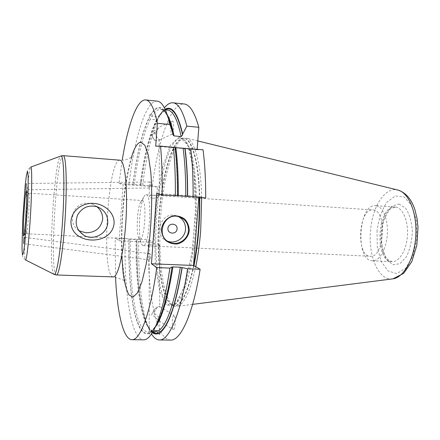 <?xml version="1.0" encoding="UTF-8"?>
<svg xmlns="http://www.w3.org/2000/svg" width="440" height="440" viewBox="0 0 440 440"><rect width="100%" height="100%" fill="white"/><g stroke="black" fill="none" stroke-linecap="round" stroke-linejoin="round"><path stroke-width="0.33" stroke-dasharray="2.2 1.65" d="M149.688 257.548L149.243 259.853C150.266 260.112 152.037 253.814 149.562 253.704L149.237 254.414L149.688 257.548M149.705 185.845L149.259 187.963C150.002 188.062 152.174 181.836 149.633 181.968C149.204 182.331 149.226 183.623 149.705 185.845M96.817 206.641L92.329 204.028C83.996 201.735 77.853 204.27 73.887 211.646C70.956 220.083 72.644 226.463 78.953 230.791M142.417 200.574C147.103 200.981 144.623 240.785 140.008 239.365L138.452 237.276C136.065 230.775 137.329 208.621 140.442 202.433L142.417 200.574M146.311 194.739C152.636 194.964 149.397 247.539 143.187 245.603C142.384 245.542 141.68 244.602 141.075 242.781C137.907 234.141 139.541 205.486 143.671 197.263C144.48 195.52 145.288 194.667 146.091 194.695L146.311 194.739M155.029 140.69L151.437 134.437C154.215 133.909 156.404 132.072 158.01 128.92L159.137 127.166C158.857 128.348 156.948 129.668 153.406 131.126L157.036 137.451L159.17 139.464L158.67 140.388L158.043 140.597L155.029 140.69C153.466 139.205 152.268 137.121 151.437 134.437M153.219 198.325L158.202 197.45L159.352 196.361C159.203 195.344 148.599 194.662 149.259 196.521C149.562 197.439 150.882 198.038 153.219 198.325M170.594 340.065C155.732 339.68 147.257 291.22 148.396 239.58L153.318 242.407L157.405 186.951L152.328 185.796L118.998 183.431L122.205 160.232M118.998 183.431L123.085 184.531L119.136 240.752L115.192 237.941L125.208 238.436C123.8 290.527 130.741 339.427 143.638 339.812M115.533 277.129L115.192 237.941M172.232 133.92C173.85 131.824 174.026 119.763 172.425 121.088L171.617 122.689C170.396 126.594 170.649 135.284 171.963 134.211L172.232 133.92M157.036 137.451C156.2 134.722 154.99 132.611 153.406 131.126M159.363 245.003L159.506 245.273C159.17 246.114 157.091 246.378 153.269 246.059C150.893 246.01 149.551 245.806 149.243 245.46C148.583 244.162 158.202 242.743 159.363 245.003M155.315 308.198C158.125 307.549 159.588 307.021 159.698 306.609L157.448 306.73L153.615 313.418C156.965 314.584 158.961 316.74 159.599 319.891L159.748 320.551L159.016 320.903L155.331 317.125L151.514 314.809L155.315 308.198L151.514 314.809M152.9 331.755L149.958 331.639L149.21 333.867C149.193 334.274 149.584 333.905 150.381 332.756L151.245 330.88L153.599 330.512M173.663 315.32C172.298 317.686 171.941 321.772 172.596 327.575L173.388 329.604C175.241 331.392 175.962 316.404 174.075 315.354L173.663 315.32M157.448 306.73L153.615 313.418M155.023 327.673L150.381 332.756M125.208 238.436L130.334 239.41L136.125 239.69L138.77 239.107L148.396 239.58M149.375 333.327C135.729 339.488 127.705 291.5 128.992 239.168M197.131 149.276L197.093 149.765L203.044 149.787M197.093 149.765L155.7 146.168M150.376 115.192C149.397 114.576 149.083 115.137 149.435 116.875L150.26 119.213L156.519 119.823L157.729 118.949L158.961 116.039L158.835 117.051L151.844 116.397L150.376 115.726L150.376 115.192C156.211 105.094 161.816 104.868 167.184 114.505M132.875 184.586C136.664 154.291 142.18 131.725 149.435 116.875M157.251 101.151C145.756 100.111 134.371 138.727 129.052 184.146M140.784 185.147C144.413 156.926 149.71 135.278 156.679 120.208L157.982 117.717M152.328 185.796C155.986 157.779 161.441 135.641 168.696 119.389M168.735 119.317C173.607 108.878 178.717 103.763 184.063 103.967M142.665 185.114C146.465 155.029 152.13 131.857 159.66 115.599L164.401 107.833M158.961 116.039C160.974 112.755 163.026 110.495 165.11 109.263M205.706 197.951L198.891 196.399L156.624 193.529M198.891 196.399L198.809 197.483M167.629 241.175L167.31 241.043C152.317 235.681 161.255 210.639 176.319 215.782L178.437 216.612M151.503 333.988L147.675 325.732C141.07 307.28 138.039 274.021 138.77 239.107M152.367 332.645C149.683 330.583 147.306 326.634 145.233 320.815C139.079 301.625 136.296 274.538 136.868 239.558M157.405 186.951L123.085 184.531M119.136 240.752L153.318 242.407M373.406 210.001C387.376 210.777 384.131 258.368 370.277 256.256C355.745 256.372 358.495 208.175 372.917 209.941L373.406 210.001M376.112 205.75C382.971 206.586 388.333 219.819 387.31 234.531C386.37 249.255 379.335 261.261 372.466 260.783C355.053 260.876 358.32 203.621 375.611 205.695L376.112 205.75M195.751 266.745C190.251 291.665 184.03 304.87 177.089 306.35L174.455 306.086C163.004 301.911 157.421 257.499 160.765 215.149C163.471 176.721 173.344 140.739 184.03 138.166L186.681 138.199C194.409 139.849 201.053 163.411 201.669 197.681M25.388 259.881C23.402 258.197 22.413 256.564 22.424 254.991L22.017 248.738L22.077 237.529L22.809 218.444L25.548 182.001L27.154 171.738C27.033 170.605 28.21 169.065 30.679 167.118C27.616 168.696 22.523 257.961 25.388 259.881L25.52 259.952M54.208 274.417L53.928 274.269C47.773 270.221 54.093 159.39 60.671 156.068L60.962 155.953M63.245 155.656C56.215 154.336 49.302 275.484 56.441 274.973M119.9 160.193C107.635 158.433 100.854 277.261 113.24 276.903C121.154 278.889 125.076 280.489 125.015 281.716L122.518 262.796C121.732 249.926 121.649 235.791 122.265 220.391C123.118 207.119 124.421 194.596 126.165 182.804C127.776 173.805 129.272 166.892 130.653 162.08L132.143 156.756C131.643 156.558 128.508 160.507 119.9 160.193M28.848 193.215C30.146 193.402 27.709 235.081 26.483 233.767C25.097 234.443 27.495 192.357 28.798 193.182L28.848 193.215M131.483 157.091C124.35 179.751 120.214 223.553 121.781 256.328M171.908 267.096C168.284 290.73 163.878 308.396 158.686 320.1M156.134 325.193C154.187 328.57 152.273 330.88 150.381 332.129M155.215 327.261L151.971 330.638M132.974 184.608C136.746 154.534 142.23 132.132 149.435 117.414M134.233 184.734C137.918 155.606 143.264 133.766 150.26 119.213M140.047 185.147C143.803 156.09 149.298 134.316 156.519 119.823M140.888 185.169C144.76 155.194 150.458 132.891 157.982 118.25M158.961 116.578C161.046 113.184 163.163 110.902 165.325 109.72M158.158 117.018C161.227 112.167 164.34 109.852 167.481 110.066C166.056 108.906 163.174 111.238 158.835 117.051M151.844 116.397C154.82 111.524 157.823 109.186 160.853 109.389C163.114 109.604 165.275 111.452 167.327 114.939M150.376 115.726C156.574 105.039 162.454 105.496 168.009 117.095M169.966 122.447L172.821 134.008M174.928 147.543C176.616 161.436 177.413 177.485 177.304 195.707M149.375 332.706C135.817 338.877 127.82 291.264 129.085 239.228M150.266 331.617L148.154 332.035C136.065 331.738 129.261 287.524 130.334 239.41M179.333 136.785L187.836 145.085L193.847 170.764L195.58 209.215L192.34 251.009L185.026 285.274L175.698 304.216L166.623 305.349L159.522 290.664L155.386 264.517L154.583 231.924C155.694 208.588 158.356 187.083 162.569 167.404L170.357 145.426L179.333 136.785M136.989 239.646C136.285 277.992 140.569 313.693 148.566 327.107C152.482 331.611 154.561 333.284 154.814 332.123C142.28 331.82 135.119 287.705 136.125 239.69M152.631 332.216C141.834 324.682 136.087 283.701 136.972 239.619M395.703 207.103C402.848 207.955 408.463 221.095 407.44 235.675C406.511 250.267 399.223 262.152 392.062 261.663C373.923 261.718 377.163 204.93 395.181 207.048L395.703 207.103M398.932 204.034L405.537 208.043C409.305 213.714 411.576 221.293 412.357 230.78C412 240.554 410.058 249.161 406.533 256.597L400.081 263.67L393.014 264.764L386.749 259.936C383.372 254.084 381.381 246.752 380.771 237.924C381.101 228.916 382.833 220.803 385.968 213.587L391.958 206.107L398.932 204.034M377.047 230.5L377.295 247.011L381.128 261.371L387.976 270.925L396.693 273.603L405.642 268.428L412.918 256.041L416.829 238.893L416.422 220.764L411.829 205.744L404.195 196.972L395.247 195.932L386.804 202.367C381.953 209.93 378.697 219.307 377.047 230.5M180.411 138.105L181.11 138.116C183.871 138.903 186.461 141.68 188.887 146.438L192.066 156.261C195.806 172.244 197.346 196.999 195.998 223.08C194.656 243.023 192.137 260.706 188.436 276.128C185.873 285.379 183.134 292.809 180.213 298.414C177.271 302.868 174.378 305.333 171.545 305.8C160.182 305.019 153.934 264.291 156.266 222.134C158.433 179.971 168.999 139.26 180.411 138.105M193.617 265.518C187.841 292.132 181.34 305.58 174.114 305.861C162.613 305.08 156.25 264.385 158.582 222.266C160.743 180.142 171.413 139.475 182.969 138.336L183.673 138.347C191.637 138.441 198.682 162.063 199.304 197.522M193.99 265.733C187.6 294.558 180.543 307.846 172.827 305.591C162.14 301.114 156.607 261.415 158.972 220.968C161.222 180.516 171.232 141.702 182.364 138.468L183.332 138.32C191.593 137.165 199.078 160.947 199.722 197.549M392.486 278.905C378.29 280.836 367.829 255.173 370.607 229.74C372.537 206.553 384.978 186.824 397.557 189.965M149.562 253.704L23.986 237.287M149.243 259.853L23.628 243.716M149.633 181.968L26.34 183.497M149.259 187.963L25.977 189.811M92.329 204.028L97.763 206.965M140.008 239.365L26.483 233.767L24.343 234.548L24.569 232.304C25.102 228.256 25.993 217.393 26.466 206.498L26.758 192.17L28.798 193.182L142.219 200.536M138.452 237.276L141.075 242.781M140.442 202.433L143.671 197.263M149.264 187.919L149.259 196.521M159.17 139.464L159.352 196.361M172.425 121.088L159.137 127.166M171.963 134.211L158.67 140.388M149.243 245.46L149.237 254.414M149.237 259.771L149.21 333.867M159.506 245.273L159.704 306.609L174.075 315.354M159.748 320.551L159.786 333.603M159.016 320.903L173.388 329.604M171.87 267.058C167.97 292.254 163.273 310.481 157.79 321.723M156.706 323.829C154.776 327.305 152.955 329.654 151.245 330.88M140.91 185.18C144.777 155.424 150.381 133.347 157.729 118.949M156.679 120.208L159.66 115.599M168.416 118.52L165.578 113.014L163.823 110.919L160.853 109.389L165.38 109.852M169.252 120.731C170.572 124.443 171.765 129.03 172.832 134.497M177.265 195.685C177.37 177.436 176.566 161.392 174.867 147.554M179.135 216.799L176.319 215.782M167.921 241.362L167.31 241.043M152.702 332.096L148.154 332.035L149.958 331.639M145.233 320.815L147.675 325.732M143.187 245.603L370.277 256.256M146.091 194.695L372.917 209.941M372.466 260.783L392.062 261.663L387.838 259.468C385.721 256.834 384.428 255.574 382.272 247.533C380.936 236.957 381.634 227.293 384.362 218.543L389.021 210.403L390.676 208.791L395.181 207.048L375.611 205.695M184.03 138.166L182.364 138.468L183.673 138.347L181.11 138.116C187.517 139.865 192.005 153.252 194.579 178.282L195.288 189.112L195.404 214.209L192.044 252.736L185.251 284.273L177.007 302.247L174.119 304.992L171.545 305.8L174.114 305.861L172.827 305.591L174.455 306.086M197.774 140.927L186.681 138.199M192.627 304.37L177.089 306.35"/><path stroke-width="0.66" d="M23.667 243.634L23.986 237.287L23.667 243.634M26.29 183.645L25.977 189.811L26.29 183.645M71 220.963C71.907 210.051 82.995 202.593 93.627 203.379C104.264 203.946 114.648 212.619 114.103 223.339C111.743 246.851 69.724 245.047 71 220.963M107.762 222.525C107.855 215.182 104.522 209.996 97.763 206.965C89.188 204.562 82.522 207.141 77.754 214.715C74.476 223.02 76.412 229.796 83.562 235.048C93.165 241.313 107.415 233.844 107.762 222.525M83.562 235.048L78.953 230.791L85.8 232.76C95.205 232.711 100.832 228.239 102.68 219.34C102.729 214.093 100.776 209.858 96.817 206.641M151.454 263.791L193.523 265.463L200.118 269.247L187.589 268.769L180.351 267.223L172.931 266.937L171.875 267.031L169.884 268.087L156.772 267.586L151.454 263.791L156.624 193.529L162.151 195.008L177.474 195.745C177.59 177.54 176.809 161.475 175.131 147.543L160.54 146.086L155.7 146.168L157.371 123.31L169.906 124.514L172.887 133.133L172.893 134.794L173.993 135.911L181.159 136.565L182.589 134.91L182.655 134.041L186.84 126.143L198.825 127.297L197.131 149.276M122.205 160.232C127.826 125.428 136.857 99.083 145.646 99.935C150.232 100.331 154.143 108.125 157.371 123.31M156.772 267.586C150.541 313.478 140.079 340.516 131.967 339.702C123.139 339.548 117.167 312.345 115.533 277.129M160.54 146.086C161.865 160.468 162.399 176.776 162.151 195.008M153.599 330.512L158.769 330.726L159.638 332.244L159.786 333.603C159.803 334.406 159.401 334.351 158.582 333.438L158.582 332.816L156.998 331.7L152.9 331.755M172.068 267.207C168.74 289.097 164.698 305.976 159.94 317.845L155.023 327.673M131.967 339.702L143.638 339.812C147.906 339.922 152.339 334.411 156.926 323.284C162.024 310.508 166.347 292.111 169.884 268.087M182.21 267.597C175.918 305.228 168.399 326.986 159.643 332.871M185.059 148.406C186.857 162.294 187.726 178.305 187.666 196.438L205.706 197.951C205.761 180.021 204.87 163.966 203.044 149.787L175.137 147.593M169.906 124.514L168.575 119.086C165.281 107.503 161.507 101.525 157.251 101.151L145.646 99.935M167.184 114.505L170.951 124.834L172.887 133.133M164.401 107.833C167.228 104.247 170.077 102.564 172.942 102.8L184.063 103.967C189.722 104.478 194.645 112.255 198.825 127.297M172.942 102.8C178.299 103.279 182.93 111.062 186.84 126.143M165.11 109.263C172.035 105.215 177.887 113.476 182.655 134.041M190.757 148.72C192.44 162.954 193.232 179.086 193.122 197.104M177.474 195.668L187.666 196.438M175.329 195.899C175.522 177.755 174.878 161.524 173.399 147.208M198.809 197.483L193.523 265.463M189.272 230.676C188.353 237.138 183.711 242.363 177.469 243.936C173.195 244.244 169.329 243.139 165.88 240.614C163.048 237.386 161.562 233.574 161.425 229.18C162.338 222.635 167.068 217.371 173.371 215.859C177.667 215.595 181.517 216.744 184.927 219.302C187.704 222.541 189.156 226.331 189.272 230.676M188.447 230.571C188.045 239.465 177.964 246.004 169.994 242.446C154.792 237.006 163.867 211.585 179.135 216.799C185.427 219.126 188.529 223.718 188.447 230.571M178.437 216.612C183.326 219.373 185.686 223.619 185.504 229.361C185.108 237.985 175.461 244.409 167.629 241.175M177.073 228.905C176.677 234.817 167.442 234.339 167.926 228.404C168.333 222.464 177.573 222.992 177.073 228.905M200.118 269.247C193.111 314.303 180.62 340.879 170.594 340.065L159.412 339.961C156.541 339.867 153.901 337.876 151.503 333.988M187.589 268.769C180.802 314.067 168.894 340.775 159.412 339.961M158.582 333.438C156.398 334.378 154.33 334.114 152.367 332.645M201.669 197.681L200.679 230.659C199.645 243.705 198 255.734 195.751 266.745M27.539 171.474L28.149 176.253L28.127 188.914L27.456 207.009L24.827 243.095L23.469 253.099L22.468 254.837L22 248.49L22.776 219.016L25.146 185.757L26.461 175.038L27.539 171.474M26.378 190.504C25.097 189.052 22.429 233.046 23.612 236.044L24.167 234.861L25.669 220.38L26.67 200.261L26.378 190.504M25.388 259.881C26.538 261.608 28.947 241.236 30.465 215.397C31.999 189.569 32.104 167.206 30.855 167.073L30.679 167.118M30.822 167.062L61.056 155.953C63.822 155.59 64.829 184.19 62.777 217.762C60.764 251.35 56.485 277.123 53.928 274.269L25.52 259.952M63.245 155.656L119.9 160.193C124.751 160.055 127.886 186.885 126.016 219.126C124.201 251.367 118.036 277.624 113.24 276.903L56.441 274.973C59.186 275.644 63.421 248.683 65.291 215.661C67.188 182.639 66.055 155.331 63.25 155.656L60.962 155.953M121.781 256.328L123.156 273.257C124.586 283.008 126.5 290.208 128.893 294.85L132.957 297.215L137.456 292.881L141.999 281.694L146.124 264.286C151.124 236.517 153.021 198.391 150.75 171.776L148.335 155.359L144.887 145.31L140.795 142.114C137.566 142.549 134.464 147.543 131.483 157.091M158.686 320.1L156.134 325.193M172.931 266.937C168.047 297.693 162.146 317.801 155.215 327.261M180.351 267.223C174.334 303.286 167.139 324.456 158.769 330.726M182.039 267.493C175.791 304.788 168.328 326.375 159.638 332.244M165.325 109.72C172.161 106.046 177.914 114.444 182.589 134.91M184.844 148.406C186.659 162.25 187.545 178.25 187.484 196.394M165.38 109.852L167.481 110.066C172.937 110.567 177.496 119.4 181.159 136.565M183.09 148.291C184.932 162.058 185.829 178.035 185.779 196.213M167.327 114.939C169.917 119.367 172.139 126.357 173.993 135.911M175.835 147.664C177.579 161.458 178.409 177.474 178.327 195.712M168.009 117.095L169.966 122.447M156.998 331.7L152.702 332.096M158.582 332.816C156.497 333.724 154.512 333.526 152.631 332.216M199.304 197.522C199.65 221.48 197.758 244.151 193.617 265.518M199.722 197.549C200.068 221.595 198.16 244.321 193.99 265.733M397.557 189.965L397.975 190.069C408.755 192.643 417.175 212.889 415.822 235.62C414.579 258.357 403.915 277.514 392.909 278.85L392.486 278.905M56.441 274.973L54.208 274.417M159.94 317.845L156.926 323.284M157.79 321.723L156.706 323.829M170.951 124.834L168.575 119.086M168.416 118.52L169.252 120.731M172.832 134.497L172.893 134.794M169.994 242.446L167.921 241.362M197.774 140.927L397.975 190.069C405.768 192.599 411.4 199.111 414.882 209.605L417.125 218.895L418 227.398L416.807 245.454L411.807 261.635L403.623 273.389L392.909 278.85L192.627 304.37"/></g></svg>
